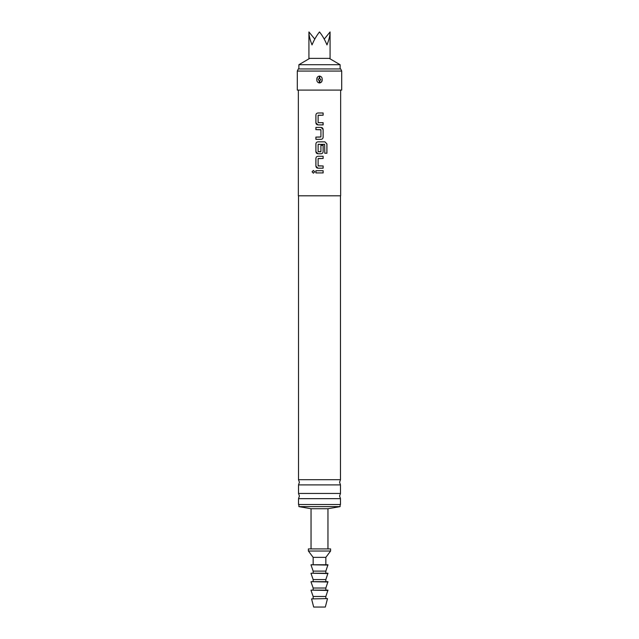 <?xml version="1.0" encoding="UTF-8"?>
<svg xmlns="http://www.w3.org/2000/svg" width="639" height="639" viewBox="0 0 639 639"><rect width="100%" height="100%" fill="white"/><g stroke="black" fill="none" stroke-linecap="round" stroke-linejoin="round"><path stroke-width="0.96" d="M312.088 171.811L313.39 170.437L314.723 171.811L313.39 173.193L312.088 171.811M313.406 173.193L312.12 171.811L313.406 170.437M319.5 479.697L340.483 479.697L339.589 482.301L340.483 484.913L298.517 484.913L299.411 482.301L298.517 479.697L319.5 479.697M319.5 493.444L340.483 493.444L339.589 496.048L340.483 498.652L298.517 498.652L299.411 496.048L298.517 493.444L319.5 493.444M318.262 122.68L323.134 122.68L323.134 124.893L317.966 124.893C316.728 124.765 316.049 124.07 315.914 122.824L315.914 115.052C316.049 113.806 316.728 113.111 317.974 112.983L323.134 112.983L323.134 115.204L318.11 115.347L318.11 122.528L319.5 122.68M318.294 115.204L323.11 115.204L323.134 112.983M322.983 122.68L323.11 124.893L319.5 124.893M320.227 122.68L321.808 122.68M316.041 129.629L315.898 127.409L321.074 127.409C322.304 127.544 322.983 128.231 323.11 129.485L323.11 137.257C322.983 138.503 322.304 139.198 321.066 139.326L315.914 139.326L315.914 137.105L320.922 136.962L320.922 129.781L315.898 129.629L315.914 127.409L321.074 127.409L323.134 129.485L323.134 137.257C322.999 138.503 322.312 139.19 321.074 139.326L315.898 139.326L315.898 137.105L319.5 137.105M318.781 129.629L317.224 129.629M323.11 145.325L323.11 151.683C322.983 152.937 322.304 153.624 321.066 153.759L317.974 153.759C316.728 153.624 316.049 152.937 315.914 151.683L315.914 143.911C316.049 142.665 316.728 141.978 317.974 141.842L324.939 141.842L326.92 143.919L326.92 153.24L324.796 153.24L324.652 144.302L318.11 144.454L318.11 151.635L320.922 151.635L320.922 145.325L323.134 145.325L323.134 151.683C322.999 152.937 322.312 153.624 321.074 153.759L317.966 153.759L315.898 151.683L315.898 143.911C316.033 142.665 316.72 141.978 317.966 141.842M318.262 165.964L323.134 165.964L323.134 168.185L317.974 168.185C316.728 168.057 316.049 167.362 315.914 166.116L315.914 158.344C316.049 157.098 316.728 156.403 317.974 156.275L323.134 156.275L323.134 158.496L318.11 158.64L318.11 165.82L323.11 165.964L323.11 168.185L320.962 168.185M316.025 172.921L315.914 170.701L323.134 170.701L323.134 172.921L317.974 172.921M308.925 31.95L308.925 58.381L330.075 58.381L330.075 31.95C330.028 35.56 328.997 39.874 326.976 44.898C324.892 39.874 322.399 35.56 319.5 31.95C316.601 35.56 314.108 39.874 312.024 44.898C310.003 39.874 308.972 35.56 308.925 31.95L314.771 39.107M329.277 58.381L340.116 64.723L298.884 64.723L298.884 68.948M327.432 598.911L325.315 607.05L313.685 607.05L311.568 598.911L327.432 598.591L311.568 598.911M327.959 590.452L311.041 590.132L327.959 590.132L325.842 596.475L313.158 596.475L313.158 598.591M327.959 581.993L311.041 581.682L327.959 581.682L325.842 588.024L313.158 588.024L313.158 590.132M327.959 573.534L311.041 573.223L327.959 573.223L325.842 579.565L313.158 579.565L313.158 581.682M327.959 565.084L311.041 564.764L327.959 564.764L325.842 571.106L313.158 571.106L313.158 573.223M330.603 551.018L308.397 551.018L308.397 548.909L330.603 548.909L330.603 551.018L325.842 557.36L313.158 557.36L313.158 564.764M340.116 504.506L340.116 506.615L327.959 508.732L311.041 508.732L311.041 548.909M340.116 506.615L298.884 506.615L311.041 508.732M321.649 81.784L319.764 82.942C321.465 82.519 322.272 81.385 322.184 79.524L321.657 81.768M318.198 79.524L319.236 78.206L320.802 79.524L319.764 80.841L319.764 82.942L319.236 82.942L319.236 80.841L318.198 79.524M322.184 79.524C322.272 77.662 321.465 76.52 319.764 76.105L319.236 76.105C317.535 76.52 316.728 77.662 316.816 79.524C316.728 81.385 317.535 82.527 319.236 82.942M297.303 71.065L297.303 90.091L341.697 90.091L341.697 71.065L297.303 71.065L298.285 68.948L340.715 68.948L341.697 71.065M298.517 498.652L298.517 504.506L340.483 504.506L340.483 498.652M298.357 90.091L298.357 195.814L340.643 195.814L340.643 90.091M318.262 151.778L320.77 151.778M319.5 168.185L317.966 168.185L315.898 166.116L315.898 158.344C316.033 157.098 316.72 156.403 317.966 156.275L323.11 156.275L323.11 158.496L318.262 158.496M319.5 144.302L318.262 144.302M323.11 170.701L323.11 172.921L315.898 172.921L315.898 170.701M317.974 124.893L315.898 122.824L315.898 115.052C316.033 113.806 316.72 113.111 317.966 112.983M319.5 76.097L319.236 78.206M316.816 79.524L317.335 77.279M319.236 80.841L319.764 80.841M324.229 39.107L330.075 31.95M320.594 141.842L324.908 141.842L326.88 143.919L326.88 153.24L324.764 153.24M320.77 129.629L319.5 129.629M319.5 112.983L323.11 112.983M319.764 76.105L319.764 78.206M340.116 64.723L340.116 68.948M313.158 596.475L311.041 590.452M313.158 588.024L311.041 581.993M313.158 579.565L311.041 573.534M313.158 571.106L311.041 565.084M313.158 557.36L308.397 551.018M298.884 504.506L298.884 506.615M340.483 493.444L340.483 484.913M340.483 479.697L340.483 195.814M298.517 479.697L298.517 195.814M298.517 493.444L298.517 484.913M327.959 508.732L327.959 548.909M325.842 557.36L325.842 564.764M325.842 571.106L325.842 573.223M325.842 579.565L325.842 581.682M325.842 588.024L325.842 590.132M325.842 596.475L325.842 598.591M309.723 58.381L298.884 64.723"/></g></svg>
